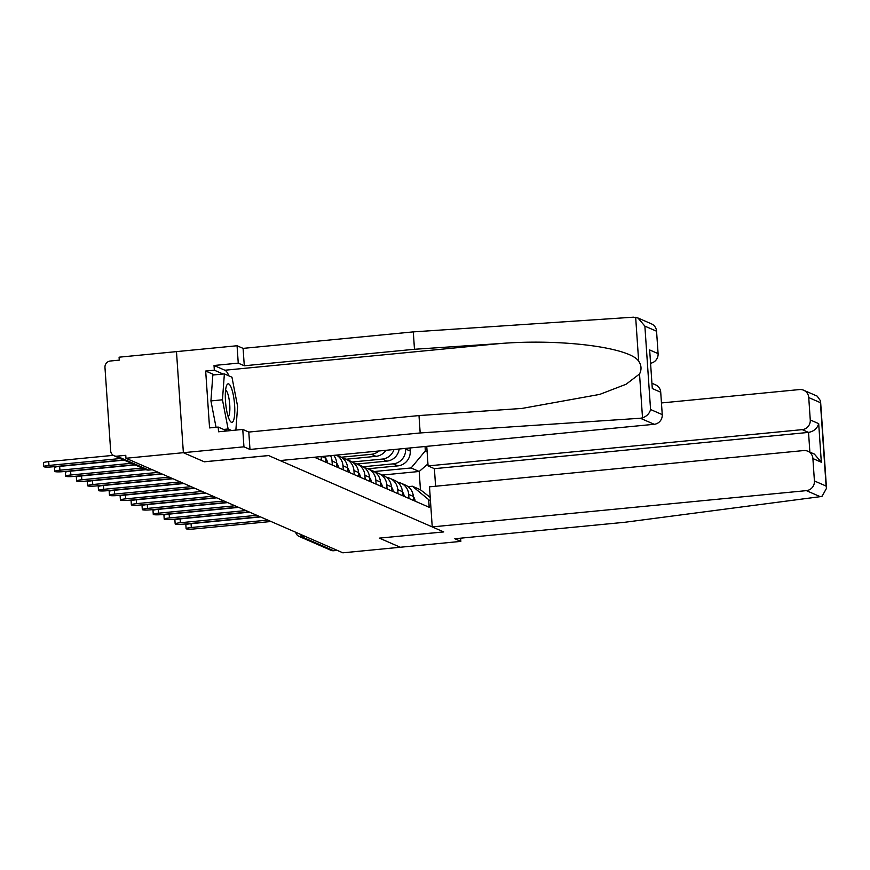 <?xml version="1.0" encoding="UTF-8"?>
<svg xmlns="http://www.w3.org/2000/svg" width="870" height="870" viewBox="0 0 870 870"><rect width="100%" height="100%" fill="white"/><g stroke="black" fill="none" stroke-linecap="round" stroke-linejoin="round"><path stroke-width="1.3" d="M637.938 317.974L651.478 323.879A8.928 8.624 113.6 0 1 656.567 331.22L644.877 326.13L637.938 317.974L633.447 317.18L413.293 331.883L243.1 348.381L237.064 345.749L119.081 357.189L119.277 360.137L110.338 361.006A5.949 5.753 -66.4 0 0 104.965 367.455L110.653 450.845A5.949 5.753 -66.4 0 0 116.83 456.174L148.629 470.039A5.949 1.348 84.5 0 0 148.792 470.072A5.949 1.348 84.5 0 0 148.955 470.007M214.444 374.861L205.679 371.044L209.561 427.909L218.218 427.072L218.533 431.781L242.763 429.432L243.948 446.821L183.374 452.694L176.479 351.621L183.374 452.694L125.965 458.262L342.867 552.82L400.265 547.252L379.418 538.128L443.743 531.929L432.238 526.905L806.37 490.637A8.928 8.624 -66.4 0 0 814.418 480.958L812.895 458.566A8.928 8.624 -66.4 0 0 803.641 450.562L429.508 486.83L432.238 526.905M652.185 383.365L655.632 384.877A8.928 8.624 113.6 0 1 660.721 392.218L662.244 414.609A8.928 8.624 113.6 0 1 654.196 424.288L280.064 460.567L268.547 455.543L204.222 461.785L183.374 452.694L204.287 461.807L268.623 455.575L443.678 531.896L379.353 538.128L400.265 547.252L460.839 541.379L460.621 538.182M125.965 458.262L125.769 455.314L116.83 456.174M337.299 550.395L333.721 550.732A5.949 5.753 113.6 0 1 330.937 550.297L299.139 536.431A5.949 5.753 -66.4 0 0 301.923 536.877L333.721 550.732M367.966 468.778L397.884 465.874A13.692 13.224 -66.4 0 0 410.227 451.03L410.02 447.963M408.693 494.388L413.326 496.411A13.692 13.224 -66.4 0 0 405.529 485.145L400.896 483.133A13.692 13.224 113.6 0 1 408.693 494.388L408.965 498.466M413.326 496.411L413.598 500.489M405.55 448.398L405.594 449.018A13.692 13.224 113.6 0 1 393.251 463.851L363.127 466.777M397.546 482.187A13.692 13.224 113.6 0 1 400.896 483.133M357.015 464.004L386.933 461.1A13.692 13.224 -66.4 0 0 399.189 449.018M402.647 495.715L402.375 491.637A13.692 13.224 -66.4 0 0 394.578 480.37L389.945 478.359A13.692 13.224 113.6 0 1 397.742 489.614L398.014 493.692M393.99 449.518A13.692 13.224 113.6 0 1 382.3 459.077L352.176 462.003M386.595 477.412A13.692 13.224 113.6 0 1 389.945 478.359M346.064 459.229L375.981 456.326A13.692 13.224 -66.4 0 0 385.954 450.301M391.696 490.941L391.424 486.863A13.692 13.224 -66.4 0 0 383.626 475.607L378.994 473.584A13.692 13.224 113.6 0 1 386.791 484.84L387.063 488.918M378.961 450.975A13.692 13.224 113.6 0 1 371.349 454.303L341.236 457.228M375.644 472.638A13.692 13.224 113.6 0 1 378.994 473.584M380.755 486.167L380.473 482.089A13.692 13.224 -66.4 0 0 372.675 470.833L368.043 468.81A13.692 13.224 113.6 0 1 375.84 480.066L376.123 484.144M364.693 467.864A13.692 13.224 113.6 0 1 368.043 468.81M369.804 481.393L369.522 477.315A13.692 13.224 -66.4 0 0 361.724 466.059L357.091 464.036A13.692 13.224 113.6 0 1 364.889 475.292L365.172 479.37M353.742 463.09A13.692 13.224 113.6 0 1 357.091 464.036M358.853 476.619L358.57 472.54A13.692 13.224 -66.4 0 0 350.773 461.285L346.14 459.262A13.692 13.224 113.6 0 1 353.938 470.518L354.221 474.596M342.791 458.316A13.692 13.224 113.6 0 1 346.14 459.262M347.902 471.844L347.619 467.766A13.692 13.224 -66.4 0 0 339.822 456.511L336.56 455.086M336.418 455.097A13.692 13.224 113.6 0 1 342.987 465.744L343.269 469.822M336.951 467.07L336.668 462.992A13.692 13.224 -66.4 0 0 333.678 455.369M330.567 455.662A13.692 13.224 113.6 0 1 332.035 460.969L332.318 465.048M326 462.296L325.728 458.218A13.692 13.224 -66.4 0 0 325.423 456.163M321.117 456.587L321.367 460.273M382.354 475.053L419.199 471.475L411.129 467.962L374.078 471.551M408.084 486.645L412.369 486.221L420.438 489.745L419.199 471.475L427.942 463.928M430.476 501.12L412.369 486.221M314.396 457.239L429.193 507.286L428.725 500.359M411.129 467.962L425.343 450.856L425.049 446.506M425.343 450.856L427.105 451.628M430.226 497.422L420.438 489.745M267.797 520.086L191.324 527.503A6.84 0.837 176.1 0 0 186.115 528.677L185.854 524.849A6.84 0.837 -3.9 0 1 191.063 523.675L260.565 516.932M413.337 496.65A7.438 7.188 113.6 0 1 415.088 501.131M186.115 528.677A6.84 0.837 176.1 0 0 194.554 528.916L271.027 521.5M256.846 515.312L180.373 522.729A6.84 0.837 176.1 0 0 175.164 523.903L174.903 520.075A6.84 0.837 -3.9 0 1 180.112 518.901L249.614 512.158M402.386 491.876A7.438 7.188 113.6 0 1 404.137 496.357M175.164 523.903A6.84 0.837 176.1 0 0 183.603 524.142L260.076 516.726M245.895 510.549L169.422 517.954A6.84 0.837 176.1 0 0 164.212 519.129L163.951 515.301A6.84 0.837 -3.9 0 1 169.161 514.126L238.663 507.384M391.435 487.102A7.438 7.188 113.6 0 1 393.196 491.583M164.212 519.129A6.84 0.837 176.1 0 0 172.651 519.368L249.124 511.951M814.418 480.958L826.108 486.058L826.5 488.298L822.161 496.161L820.225 496.672L624.997 522.25L454.803 538.747L460.839 541.379M810.264 419.96L818.692 423.636C817.234 428.464 813.841 431.389 808.534 432.401L802.216 429.639A8.928 8.624 -66.4 0 0 810.264 419.96L808.741 397.568A8.928 8.624 -66.4 0 0 799.486 389.564L661.45 402.951M802.216 429.639L428.073 465.918L426.746 446.343M809.872 452.117L808.534 432.401L434.391 468.669L435.598 486.243M434.391 468.669L428.073 465.918M807.806 451.215L814.374 454.086L821.323 462.231L812.895 458.566M803.652 390.228L817.191 396.133L820.54 400.874L820.421 402.669L808.741 397.568M654.196 424.288L640.342 418.252L642.517 417.85C646.845 416.251 649.52 413.467 650.564 409.52L662.244 414.609M242.763 429.432L248.798 432.064L418.992 415.566L521.967 408.432L599.713 394.404L626.074 384.257L639.526 373.991C641.766 369.576 641.473 365.302 638.656 361.159C629.684 347.337 560.715 338.582 500.011 343.552L414.479 349.272L244.285 365.77L238.249 363.138L214.02 365.487L224.895 370.228A33.473 7.591 -95.5 0 1 228.94 375.883M418.992 415.566L420.177 432.955L249.984 449.453L243.948 446.821M640.342 418.252L420.177 432.955M248.798 432.064L249.984 449.453M656.567 331.22L658.09 353.622A8.928 8.624 113.6 0 1 650.803 363.192M205.679 371.044L214.335 370.196L214.02 365.487M237.064 345.749L238.249 363.138M243.1 348.381L244.285 365.77M413.293 331.883L414.479 349.272M218.218 427.072L227.113 430.954M223.101 374.024L214.335 370.196M660.721 392.218L652.293 388.542L649.662 349.947L658.09 353.622M234.606 405.083A19.347 4.383 84.5 0 0 231.148 387.411A19.347 4.383 84.5 0 0 226.57 385.649A19.347 4.383 84.5 0 0 225.482 401.113A19.347 4.383 84.5 0 0 229.984 420.884A19.347 4.383 84.5 0 0 234.606 405.083M228.125 416.545A13.246 3.001 84.5 0 0 229.745 404.789A13.246 3.001 84.5 0 0 225.58 390.26M216.043 427.279L210.921 400.918L212.835 375.013L224.373 373.893L231.953 377.199L237.619 406.399L235.868 430.106M223.633 429.432L228.125 428.997L222.459 399.798L224.373 373.893M210.921 400.918L222.459 399.798M231.616 430.519L228.125 428.997M234.954 505.774L158.47 513.18A6.84 0.837 176.1 0 0 153.261 514.355L153 510.527A6.84 0.837 -3.9 0 1 158.209 509.352L227.712 502.61M380.484 482.328A7.438 7.188 113.6 0 1 382.245 486.819M153.261 514.355A6.84 0.837 176.1 0 0 161.7 514.594L238.173 507.177M224.003 501L147.519 508.406A6.84 0.837 176.1 0 0 142.31 509.581L142.049 505.753A6.84 0.837 -3.9 0 1 147.258 504.578L216.76 497.836M369.543 477.554A7.438 7.188 113.6 0 1 371.294 482.045M142.31 509.581A6.84 0.837 176.1 0 0 150.749 509.82L227.233 502.403M213.052 496.226L136.579 503.632A6.84 0.837 176.1 0 0 131.359 504.807L131.098 500.979A6.84 0.837 -3.9 0 1 136.318 499.804L205.809 493.072M358.592 472.78A7.438 7.188 113.6 0 1 360.343 477.271M131.359 504.807A6.84 0.837 176.1 0 0 139.798 505.046L216.282 497.629M202.101 491.452L125.628 498.858A6.84 0.837 176.1 0 0 120.408 500.032L120.147 496.204A6.84 0.837 -3.9 0 1 125.367 495.03L194.869 488.298M347.641 468.006A7.438 7.188 113.6 0 1 349.392 472.497M120.408 500.032A6.84 0.837 176.1 0 0 128.858 500.272L205.331 492.855M191.15 486.678L114.677 494.084A6.84 0.837 176.1 0 0 109.457 495.258L109.196 491.43A6.84 0.837 -3.9 0 1 114.416 490.256L183.918 483.524M336.69 463.231A7.438 7.188 113.6 0 1 338.441 467.723M109.457 495.258A6.84 0.837 176.1 0 0 117.907 495.498L194.38 488.081M180.199 481.904L103.726 489.31A6.84 0.837 176.1 0 0 98.506 490.484L98.245 486.656A6.84 0.837 -3.9 0 1 103.465 485.482L172.967 478.75M325.739 458.457A7.438 7.188 113.6 0 1 327.49 462.949M98.506 490.484A6.84 0.837 176.1 0 0 106.956 490.723L183.429 483.307M169.248 477.13L92.775 484.536A6.84 0.837 176.1 0 0 87.565 485.71L87.304 481.882A6.84 0.837 -3.9 0 1 92.514 480.708L162.016 473.976M316.408 457.044A7.438 7.188 113.6 0 1 316.539 458.175M87.565 485.71A6.84 0.837 176.1 0 0 96.004 485.949L172.477 478.533M158.296 472.356L81.823 479.762A6.84 0.837 176.1 0 0 76.614 480.936L76.353 477.108A6.84 0.837 -3.9 0 1 81.562 475.933L146.04 469.68M76.614 480.936A6.84 0.837 176.1 0 0 85.053 481.175L161.526 473.758M142.321 468.071L70.872 474.987A6.84 0.837 176.1 0 0 65.663 476.162L65.402 472.334A6.84 0.837 -3.9 0 1 70.611 471.159L135.089 464.906M65.663 476.162A6.84 0.837 176.1 0 0 74.102 476.401L145.551 469.474M131.37 463.297L59.921 470.213A6.84 0.837 176.1 0 0 54.712 471.388L54.451 467.56A6.84 0.837 -3.9 0 1 59.66 466.385L124.138 460.132M54.712 471.388A6.84 0.837 176.1 0 0 63.151 471.627L134.6 464.7M120.419 458.523L48.97 465.439A6.84 0.837 176.1 0 0 43.761 466.614L43.5 462.786A6.84 0.837 -3.9 0 1 48.709 461.611L113.307 455.347M43.761 466.614A6.84 0.837 176.1 0 0 52.2 466.853L123.649 459.925M371.349 454.303L375.981 456.326M382.3 459.077L386.933 461.1M393.251 463.851L397.884 465.874M321.813 456.511L325.728 458.218M332.035 460.969L336.668 462.992M342.987 465.744L347.619 467.766M353.938 470.518L358.57 472.54M364.889 475.292L369.522 477.315M375.84 480.066L380.473 482.089M386.791 484.84L391.424 486.863M397.742 489.614L402.375 491.637M405.594 449.018L410.227 451.03M300.737 534.452A5.949 1.348 84.5 0 0 301.923 536.877L305.5 536.529M152.196 469.691L148.629 470.039A5.949 5.753 -66.4 0 1 145.845 469.604A5.949 5.949 0 0 0 148.792 470.072L152.293 469.735M191.324 527.503L191.063 523.675M180.373 522.729L180.112 518.901M169.422 517.954L169.161 514.126M826.108 486.058L820.421 402.669M818.692 423.636L821.323 462.231M820.225 496.672L806.37 490.637M642.517 417.85L639.526 373.991M638.656 361.159L635.665 317.289M644.877 326.13L650.564 409.52M652.293 388.542L649.662 349.947M224.895 370.228L500.011 343.552M158.47 513.18L158.209 509.352M147.519 508.406L147.258 504.578M136.579 503.632L136.318 499.804M125.628 498.858L125.367 495.03M114.677 494.084L114.416 490.256M103.726 489.31L103.465 485.482M92.775 484.536L92.514 480.708M81.823 479.762L81.562 475.933M70.872 474.987L70.611 471.159M59.921 470.213L59.66 466.385M48.97 465.439L48.709 461.611M145.845 469.604L114.046 455.739M295.713 532.255A5.949 5.949 0 0 0 299.139 536.431M826.5 488.298L820.54 400.874"/></g></svg>
